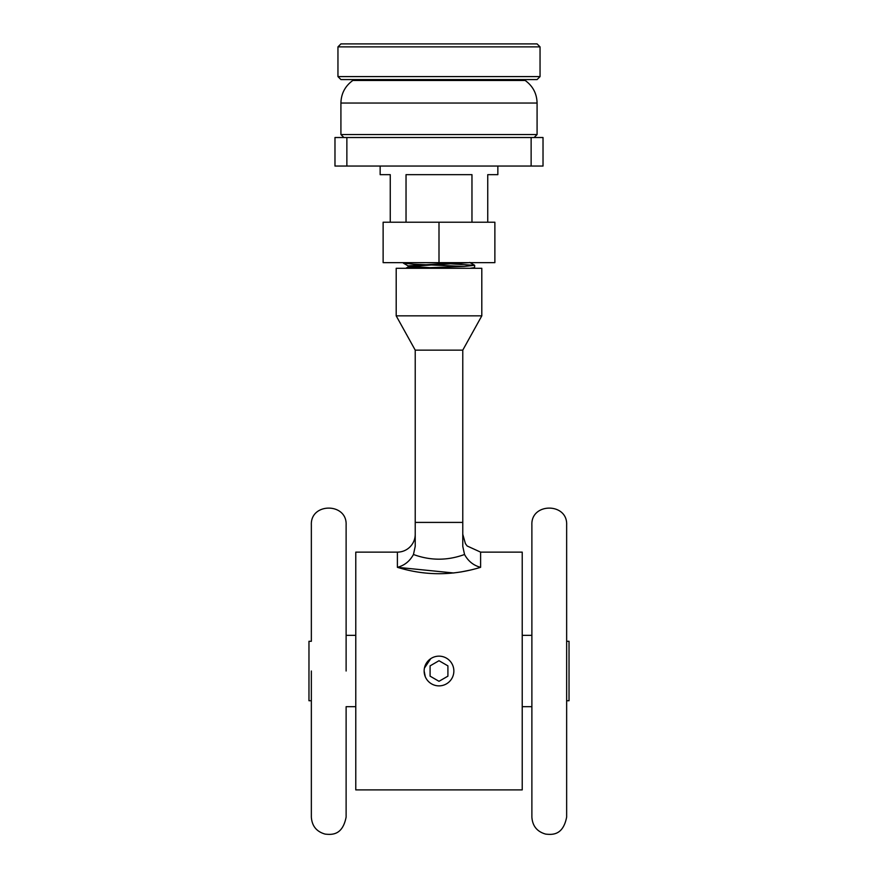 <?xml version="1.0" encoding="UTF-8"?>
<svg xmlns="http://www.w3.org/2000/svg" width="878" height="878" viewBox="0 0 878 878"><rect width="100%" height="100%" fill="white"/><g stroke="black" fill="none" stroke-linecap="round" stroke-linejoin="round"><path stroke-width="1.32" d="M415.228 546.336L413.461 554.49C430.418 560.746 447.44 560.746 464.539 554.49L462.772 546.336L462.772 350.146L481.802 315.85L396.197 315.85L415.228 350.146L415.228 546.336M464.539 554.49C468.226 561.24 473.582 565.509 480.606 567.32C452.829 575.836 425.095 575.836 397.394 567.32C404.418 565.509 409.774 561.24 413.461 554.49M415.228 534.296A17.834 17.834 0 0 1 397.394 552.13L355.777 552.13L355.777 789.893L522.223 789.893L522.223 552.13L480.606 552.13L480.606 567.32M430.747 658.654L424.425 668.103M397.394 552.13L397.394 567.32L453.783 572.994M460.851 571.995L471.014 569.932M424.14 671.011A14.86 14.86 0 0 0 439 685.872A14.86 14.86 0 0 0 453.86 671.011A14.86 14.86 0 0 0 439 656.151A14.86 14.86 0 0 0 424.14 671.011L425.27 676.697M481.802 315.85L481.802 268.295L396.197 268.295L396.197 315.85M439 263.093L474.669 265.321L464.221 266.44L411.475 268.295M405.098 262.643L403.419 263.18L413.779 264.212L464.221 266.44M474.669 265.321L474.581 267.636L469.939 268.295M430.088 676.159L439 681.306L447.912 676.159L447.912 665.864L439 660.717L430.088 665.864L430.088 676.159M458.953 262.643L408.16 265.88L408.16 266.989L420.321 268.295M410.509 266.44L432.426 267.812M469.741 262.643L417.193 265.88L408.259 266.89L405.823 268.295M355.645 80.48L525.187 80.48C532.869 86.055 536.831 93.573 537.084 103.044L340.916 103.044C341.169 93.573 345.131 86.055 352.813 80.48L355.645 80.48M340.916 43.9L537.084 43.9L540.047 46.874L337.953 46.874L340.916 43.9M540.047 76.595L537.084 79.569L340.916 79.569L337.953 76.595L540.047 76.595L540.047 46.874M337.953 76.595L337.953 46.874M497.848 166.052L497.848 174.667L487.74 174.667L487.74 222.222L471.969 222.222L471.969 174.667L406.031 174.667L406.031 222.222L390.26 222.222L390.26 174.667L380.152 174.667L380.152 166.052M543.021 166.052L334.979 166.052L334.979 137.517L543.021 137.517L543.021 166.052M566.65 524.934L566.65 641.291L569.032 641.291L569.032 700.732L566.65 700.732L566.65 817.089L566.65 524.934C567.726 502.512 530.806 502.501 531.881 524.934L531.881 817.089C532.474 826 537.073 831.664 545.655 834.1C552.514 834.846 563.072 835.373 566.65 817.089M346.119 524.934L346.119 671.011L346.119 524.934C347.194 502.501 310.274 502.501 311.35 524.934L311.35 641.291L308.968 641.291L308.968 700.732L311.35 700.732L311.35 671.011L311.35 817.089L311.35 700.732M346.119 706.68L346.119 817.089L346.119 706.68L355.777 706.68M522.223 635.343L531.881 635.343L531.881 817.089M531.881 635.343L531.881 524.934M311.35 524.934L311.35 641.291M494.874 262.643L383.126 262.643L383.126 222.222L494.874 222.222L494.874 262.643M439 262.643L439 222.222M462.772 522.41L415.228 522.41M462.772 350.146L415.228 350.146M343.891 137.517L340.916 134.553L537.084 134.553L537.084 103.044M531.135 166.052L531.135 137.517M346.865 166.052L346.865 137.517M480.606 552.13L467.14 545.984L465.406 543.614L462.772 534.296M473.461 268.295L474.581 267.636M403.419 263.18L408.259 265.979M474.581 265.233L469.741 262.434M522.223 80.48L522.223 79.569M537.084 134.553L534.109 137.517M340.916 134.553L340.916 103.044M355.777 80.48L355.777 79.569M311.35 817.089C311.942 826 316.541 831.664 325.134 834.1C331.983 834.846 342.541 835.373 346.119 817.089M522.223 706.68L531.881 706.68M346.119 635.343L355.777 635.343"/></g></svg>
